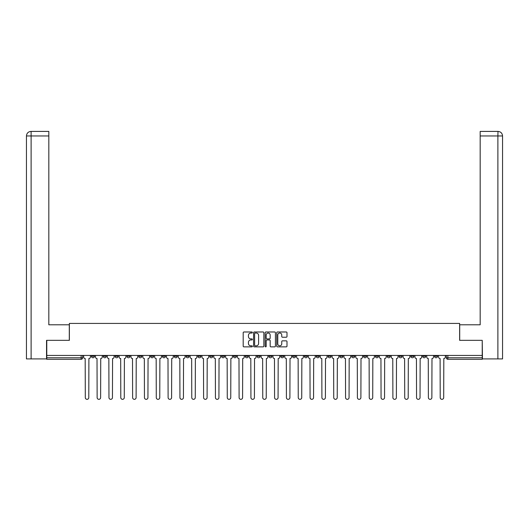 <?xml version="1.0" encoding="UTF-8"?>
<svg xmlns="http://www.w3.org/2000/svg" width="529" height="529" viewBox="0 0 529 529"><rect width="100%" height="100%" fill="white"/><g stroke="black" fill="none" stroke-linecap="round" stroke-linejoin="round"><path stroke-width="0.79" d="M252.366 332.503A0.522 0.522 0 0 0 251.844 331.981L243.935 331.981A0.747 0.747 0 0 0 243.195 332.728L243.195 346.125A0.747 0.747 0 0 0 243.935 346.872L251.844 346.872A0.522 0.522 0 0 0 252.366 346.35A0.522 0.522 0 0 0 251.844 345.827L250.819 345.827A2.381 2.381 0 0 1 248.438 343.447L248.438 342.329A2.381 2.381 0 0 1 250.819 339.949L251.844 339.949A0.522 0.522 0 0 0 252.366 339.426A0.522 0.522 0 0 0 251.844 338.904L250.819 338.904A2.381 2.381 0 0 1 248.438 336.523L248.438 335.406A2.381 2.381 0 0 1 250.819 333.025L251.844 333.025A0.522 0.522 0 0 0 252.366 332.503M410.861 355.428L410.861 356.262L413.896 356.262A1.514 1.514 0 0 1 412.382 357.776A1.514 1.514 0 0 1 410.861 356.262L410.861 355.428M399.031 355.428L399.031 356.262L402.066 356.262A1.514 1.514 0 0 1 400.552 357.776A1.514 1.514 0 0 1 399.031 356.262L399.031 355.428M328.053 355.428L328.053 356.262L331.081 356.262A1.514 1.514 0 0 1 329.567 357.776A1.514 1.514 0 0 1 328.053 356.262L328.053 355.428M316.223 355.428L316.223 356.262L319.252 356.262A1.514 1.514 0 0 1 317.737 357.776A1.514 1.514 0 0 1 316.223 356.262L316.223 355.428M304.387 355.428L304.387 356.262L307.422 356.262A1.514 1.514 0 0 1 305.907 357.776A1.514 1.514 0 0 1 304.387 356.262L304.387 355.428M280.727 355.428L280.727 356.262L283.762 356.262A1.514 1.514 0 0 1 282.248 357.776A1.514 1.514 0 0 1 280.727 356.262L280.727 355.428M257.068 356.262L257.068 355.428L257.068 356.262A1.514 1.514 0 0 0 258.582 357.776A1.514 1.514 0 0 1 257.068 356.262L260.103 356.262A1.514 1.514 0 0 1 258.582 357.776A1.514 1.514 0 0 0 260.103 356.262L260.103 355.428L260.103 356.262M245.238 356.262L245.238 355.428L245.238 356.262A1.514 1.514 0 0 0 246.752 357.776A1.514 1.514 0 0 1 245.238 356.262L248.273 356.262A1.514 1.514 0 0 1 246.752 357.776M233.408 356.262L233.408 355.428L233.408 356.262A1.514 1.514 0 0 0 234.922 357.776A1.514 1.514 0 0 1 233.408 356.262L236.443 356.262A1.514 1.514 0 0 1 234.922 357.776A1.514 1.514 0 0 0 236.443 356.262L236.443 355.428L236.443 356.262M221.578 355.428L221.578 356.262L224.613 356.262A1.514 1.514 0 0 1 223.093 357.776A1.514 1.514 0 0 1 221.578 356.262L221.578 355.428M209.749 355.428L209.749 356.262L212.777 356.262A1.514 1.514 0 0 1 211.263 357.776A1.514 1.514 0 0 1 209.749 356.262L209.749 355.428M197.919 355.428L197.919 356.262L200.947 356.262A1.514 1.514 0 0 1 199.433 357.776A1.514 1.514 0 0 1 197.919 356.262L197.919 355.428M186.082 356.262L186.082 355.428L186.082 356.262A1.514 1.514 0 0 0 187.603 357.776A1.514 1.514 0 0 1 186.082 356.262L189.118 356.262A1.514 1.514 0 0 1 187.603 357.776M162.423 356.262L162.423 355.428L162.423 356.262A1.514 1.514 0 0 0 163.944 357.776A1.514 1.514 0 0 1 162.423 356.262L165.458 356.262A1.514 1.514 0 0 1 163.944 357.776A1.514 1.514 0 0 0 165.458 356.262L165.458 355.428L165.458 356.262M150.593 356.262L150.593 355.428L150.593 356.262A1.514 1.514 0 0 0 152.114 357.776A1.514 1.514 0 0 1 150.593 356.262L153.628 356.262A1.514 1.514 0 0 1 152.114 357.776A1.514 1.514 0 0 0 153.628 356.262L153.628 355.428L153.628 356.262M138.763 356.262L138.763 355.428L138.763 356.262A1.514 1.514 0 0 0 140.278 357.776A1.514 1.514 0 0 1 138.763 356.262L141.798 356.262A1.514 1.514 0 0 1 140.278 357.776A1.514 1.514 0 0 0 141.798 356.262L141.798 355.428L141.798 356.262M126.934 356.262L126.934 355.428L126.934 356.262A1.514 1.514 0 0 0 128.448 357.776A1.514 1.514 0 0 1 126.934 356.262L129.969 356.262A1.514 1.514 0 0 1 128.448 357.776M115.104 356.262L115.104 355.428L115.104 356.262A1.514 1.514 0 0 0 116.618 357.776A1.514 1.514 0 0 1 115.104 356.262L118.139 356.262A1.514 1.514 0 0 1 116.618 357.776A1.514 1.514 0 0 0 118.139 356.262L118.139 355.428L118.139 356.262M103.274 356.262L103.274 355.428L103.274 356.262A1.514 1.514 0 0 0 104.788 357.776A1.514 1.514 0 0 1 103.274 356.262L106.303 356.262A1.514 1.514 0 0 1 104.788 357.776A1.514 1.514 0 0 0 106.303 356.262L106.303 355.428L106.303 356.262M286.255 337.231A0.747 0.747 0 0 0 286.996 336.484L286.996 332.728A0.747 0.747 0 0 0 286.255 331.981L277.474 331.981A0.747 0.747 0 0 0 276.727 332.728L276.727 346.125A0.747 0.747 0 0 0 277.474 346.872L286.255 346.872A0.747 0.747 0 0 0 286.996 346.125L286.996 341.582A0.747 0.747 0 0 0 286.255 340.841L282.493 340.841A0.747 0.747 0 0 0 281.752 341.582L281.752 343.837A1.99 1.99 0 0 1 279.762 345.827A1.99 1.99 0 0 1 277.771 343.837L277.771 335.016A1.99 1.99 0 0 1 279.762 333.025A1.99 1.99 0 0 1 281.752 335.016L281.752 336.484A0.747 0.747 0 0 0 282.493 337.231L286.255 337.231M31.112 358.913L26.45 358.913L26.45 135.96C26.714 133.196 28.235 131.681 30.999 131.41L48.82 131.41L48.82 135.96L31.112 135.96L31.112 358.913L46.545 358.913L46.545 340.339L69.372 340.339L69.372 323.424L459.628 323.424L459.628 340.339L482.223 340.339L482.223 355.428L46.777 355.428L46.777 357.776L82.643 357.776L82.643 355.428M46.777 340.339L46.777 355.428M263.845 332.728A0.747 0.747 0 0 0 263.105 331.981L254.323 331.981A0.747 0.747 0 0 0 253.576 332.728L253.576 346.125A0.747 0.747 0 0 0 254.323 346.872L263.105 346.872A0.747 0.747 0 0 0 263.845 346.125L263.845 332.728M265.895 331.981L274.677 331.981A0.747 0.747 0 0 1 275.424 332.728L275.424 346.125A0.747 0.747 0 0 1 274.677 346.872L270.921 346.872A0.747 0.747 0 0 1 270.174 346.125L270.174 340.689A0.747 0.747 0 0 0 269.433 339.949L266.94 339.949A0.747 0.747 0 0 0 266.193 340.689L266.193 346.35A0.522 0.522 0 0 1 265.67 346.872A0.522 0.522 0 0 1 265.155 346.35L265.155 332.728A0.747 0.747 0 0 1 265.895 331.981M446.357 355.428L446.357 357.776L482.223 357.776L482.223 359.297L447.871 359.297A1.514 1.514 0 0 1 446.357 357.776M482.223 355.428L482.223 357.776M82.643 357.776A1.514 1.514 0 0 1 81.129 359.297L46.777 359.297L46.777 357.776M437.556 355.428L437.556 356.262A1.514 1.514 0 0 1 436.041 357.776A1.514 1.514 0 0 1 434.527 356.262L437.556 356.262M434.527 355.428L434.527 356.262M425.726 355.428L425.726 356.262A1.514 1.514 0 0 1 424.212 357.776A1.514 1.514 0 0 1 422.697 356.262L425.726 356.262M422.697 355.428L422.697 356.262M413.896 355.428L413.896 356.262M402.066 355.428L402.066 356.262L402.066 355.428M390.237 355.428L390.237 356.262A1.514 1.514 0 0 1 388.722 357.776A1.514 1.514 0 0 1 387.202 356.262L390.237 356.262M387.202 355.428L387.202 356.262M378.407 355.428L378.407 356.262A1.514 1.514 0 0 1 376.886 357.776A1.514 1.514 0 0 1 375.372 356.262L378.407 356.262M375.372 355.428L375.372 356.262M366.577 355.428L366.577 356.262A1.514 1.514 0 0 1 365.056 357.776A1.514 1.514 0 0 1 363.542 356.262L366.577 356.262M363.542 355.428L363.542 356.262M354.747 355.428L354.747 356.262A1.514 1.514 0 0 1 353.227 357.776A1.514 1.514 0 0 1 351.712 356.262L354.747 356.262M351.712 355.428L351.712 356.262M342.918 355.428L342.918 356.262A1.514 1.514 0 0 1 341.397 357.776A1.514 1.514 0 0 1 339.882 356.262L342.918 356.262M339.882 355.428L339.882 356.262M331.081 355.428L331.081 356.262A1.514 1.514 0 0 1 329.567 357.776M319.252 355.428L319.252 356.262M307.422 356.262L307.422 355.428L307.422 356.262A1.514 1.514 0 0 1 305.907 357.776M295.592 355.428L295.592 356.262A1.514 1.514 0 0 1 294.078 357.776A1.514 1.514 0 0 1 292.557 356.262A1.514 1.514 0 0 0 294.078 357.776A1.514 1.514 0 0 0 295.592 356.262L292.557 356.262L292.557 355.428M283.762 356.262L283.762 355.428L283.762 356.262A1.514 1.514 0 0 1 282.248 357.776M271.932 355.428L271.932 356.262A1.514 1.514 0 0 1 270.418 357.776A1.514 1.514 0 0 1 268.897 356.262A1.514 1.514 0 0 0 270.418 357.776M268.897 355.428L268.897 356.262L271.932 356.262M248.273 355.428L248.273 356.262L248.273 355.428M224.613 356.262L224.613 355.428L224.613 356.262A1.514 1.514 0 0 1 223.093 357.776M212.777 356.262L212.777 355.428L212.777 356.262A1.514 1.514 0 0 1 211.263 357.776M200.947 356.262L200.947 355.428L200.947 356.262A1.514 1.514 0 0 1 199.433 357.776M189.118 355.428L189.118 356.262L189.118 355.428M177.288 356.262L177.288 355.428L177.288 356.262A1.514 1.514 0 0 1 175.773 357.776A1.514 1.514 0 0 1 174.253 356.262L177.288 356.262A1.514 1.514 0 0 1 175.773 357.776M174.253 355.428L174.253 356.262M129.969 355.428L129.969 356.262L129.969 355.428M94.473 355.428L94.473 356.262A1.514 1.514 0 0 1 92.959 357.776A1.514 1.514 0 0 1 91.444 356.262A1.514 1.514 0 0 0 92.959 357.776A1.514 1.514 0 0 0 94.473 356.262L94.473 355.428M91.444 355.428L91.444 356.262L94.473 356.262M255.137 333.025A0.522 0.522 0 0 0 254.621 333.548L254.621 345.305A0.522 0.522 0 0 0 255.137 345.827L256.221 345.827A2.381 2.381 0 0 0 258.602 343.447L258.602 335.406A2.381 2.381 0 0 0 256.221 333.025L255.137 333.025M270.174 335.055A1.99 1.99 0 0 0 268.183 333.065A1.99 1.99 0 0 0 266.193 335.055L266.193 338.163A0.747 0.747 0 0 0 266.94 338.904L269.433 338.904A0.747 0.747 0 0 0 270.174 338.163L270.174 335.055M83.668 357.022L83.668 355.428L83.668 357.022A1.514 1.514 48.4 0 0 85.182 358.536L85.301 397.59A1.746 1.746 48.4 0 0 87.04 399.335A1.746 1.746 48.4 0 0 88.786 397.59L88.898 358.536A1.514 1.514 48.4 0 0 90.419 357.022L90.419 355.428M85.182 358.536L85.301 397.59M88.786 397.59L88.898 358.536M95.498 357.022L95.498 355.428L95.498 357.022A1.514 1.514 48.4 0 0 97.019 358.536L97.131 397.59A1.746 1.746 48.4 0 0 98.877 399.335A1.746 1.746 48.4 0 0 100.616 397.59L100.735 358.536A1.514 1.514 48.4 0 0 102.249 357.022L102.249 355.428M107.327 357.022L107.327 355.428L107.327 357.022A1.514 1.514 48.4 0 0 108.848 358.536L108.961 397.59A1.746 1.746 48.4 0 0 110.706 399.335A1.746 1.746 48.4 0 0 112.446 397.59L112.565 358.536A1.514 1.514 48.4 0 0 114.079 357.022L114.079 355.428M69.299 340.339L69.299 324.793L48.82 324.793L48.82 135.96M31.112 131.41L31.112 135.96L26.45 135.96L26.45 313.413L26.45 135.96C26.721 133.196 28.235 131.675 30.993 131.41M459.701 340.339L459.701 324.793L480.18 324.793L480.18 131.41L497.994 131.41L497.888 135.96L480.18 135.96M502.55 313.413L502.55 135.96L502.55 358.913L482.455 358.913L482.223 340.339M497.888 358.913L497.888 135.96L502.55 135.96C502.279 133.196 500.765 131.675 498.007 131.41M97.019 358.536L97.131 397.59M100.616 397.59L100.735 358.536M108.848 358.536L108.961 397.59M112.446 397.59L112.565 358.536M119.157 357.022L119.157 355.428L119.157 357.022A1.514 1.514 48.4 0 0 120.678 358.536L120.791 397.59A1.746 1.746 48.4 0 0 122.536 399.335A1.746 1.746 48.4 0 0 124.282 397.59L124.394 358.536A1.514 1.514 48.4 0 0 125.909 357.022L125.909 355.428M130.987 357.022L130.987 355.428L130.987 357.022A1.514 1.514 48.4 0 0 132.508 358.536L132.62 397.59A1.746 1.746 48.4 0 0 134.366 399.335A1.746 1.746 48.4 0 0 136.112 397.59L136.224 358.536A1.514 1.514 48.4 0 0 137.738 357.022L137.738 355.428M142.823 357.022L142.823 355.428L142.823 357.022A1.514 1.514 48.4 0 0 144.338 358.536L144.45 397.59A1.746 1.746 48.4 0 0 146.196 399.335A1.746 1.746 48.4 0 0 147.941 397.59L148.054 358.536A1.514 1.514 48.4 0 0 149.568 357.022L149.568 355.428M120.678 358.536L120.791 397.59M124.282 397.59L124.394 358.536M132.508 358.536L132.62 397.59M136.112 397.59L136.224 358.536M144.338 358.536L144.45 397.59M147.941 397.59L148.054 358.536M154.653 357.022L154.653 355.428L154.653 357.022A1.514 1.514 48.4 0 0 156.167 358.536L156.28 397.59A1.746 1.746 48.4 0 0 158.026 399.335A1.746 1.746 48.4 0 0 159.771 397.59L159.884 358.536A1.514 1.514 48.4 0 0 161.398 357.022L161.398 355.428M156.167 358.536L156.28 397.59M159.771 397.59L159.884 358.536M166.483 357.022L166.483 355.428L166.483 357.022A1.514 1.514 48.4 0 0 167.997 358.536L168.11 397.59A1.746 1.746 48.4 0 0 169.855 399.335A1.746 1.746 48.4 0 0 171.601 397.59L171.713 358.536A1.514 1.514 48.4 0 0 173.234 357.022L173.234 355.428M167.997 358.536L168.11 397.59M171.601 397.59L171.713 358.536M178.313 357.022L178.313 355.428L178.313 357.022A1.514 1.514 48.4 0 0 179.827 358.536L179.939 397.59A1.746 1.746 48.4 0 0 181.685 399.335A1.746 1.746 48.4 0 0 183.431 397.59L183.543 358.536A1.514 1.514 48.4 0 0 185.064 357.022L185.064 355.428M179.827 358.536L179.939 397.59M183.431 397.59L183.543 358.536M190.142 357.022L190.142 355.428L190.142 357.022A1.514 1.514 48.4 0 0 191.657 358.536L191.776 397.59A1.746 1.746 48.4 0 0 193.515 399.335A1.746 1.746 48.4 0 0 195.261 397.59L195.373 358.536A1.514 1.514 48.4 0 0 196.894 357.022L196.894 355.428M191.657 358.536L191.776 397.59M195.261 397.59L195.373 358.536M201.972 357.022L201.972 355.428L201.972 357.022A1.514 1.514 48.4 0 0 203.486 358.536L203.605 397.59A1.746 1.746 48.4 0 0 205.345 399.335A1.746 1.746 48.4 0 0 207.09 397.59L207.203 358.536A1.514 1.514 48.4 0 0 208.724 357.022L208.724 355.428M203.486 358.536L203.605 397.59M207.09 397.59L207.203 358.536M213.802 357.022L213.802 355.428L213.802 357.022A1.514 1.514 48.4 0 0 215.323 358.536L215.435 397.59A1.746 1.746 48.4 0 0 217.181 399.335A1.746 1.746 48.4 0 0 218.92 397.59L219.039 358.536A1.514 1.514 48.4 0 0 220.553 357.022L220.553 355.428M215.323 358.536L215.435 397.59M218.92 397.59L219.039 358.536M225.632 357.022L225.632 355.428L225.632 357.022A1.514 1.514 48.4 0 0 227.153 358.536L227.265 397.59A1.746 1.746 48.4 0 0 229.011 399.335A1.746 1.746 48.4 0 0 230.75 397.59L230.869 358.536A1.514 1.514 48.4 0 0 232.383 357.022L232.383 355.428M227.153 358.536L227.265 397.59M230.75 397.59L230.869 358.536M237.461 357.022L237.461 355.428L237.461 357.022A1.514 1.514 48.4 0 0 238.982 358.536L239.095 397.59A1.746 1.746 48.4 0 0 240.84 399.335A1.746 1.746 48.4 0 0 242.586 397.59L242.699 358.536A1.514 1.514 48.4 0 0 244.213 357.022L244.213 355.428M238.982 358.536L239.095 397.59M242.586 397.59L242.699 358.536M249.298 357.022L249.298 355.428L249.298 357.022A1.514 1.514 48.4 0 0 250.812 358.536L250.925 397.59A1.746 1.746 48.4 0 0 252.67 399.335A1.746 1.746 48.4 0 0 254.416 397.59L254.528 358.536A1.514 1.514 48.4 0 0 256.043 357.022L256.043 355.428M250.812 358.536L250.925 397.59M254.416 397.59L254.528 358.536M261.128 357.022L261.128 355.428L261.128 357.022A1.514 1.514 48.4 0 0 262.642 358.536L262.754 397.59A1.746 1.746 48.4 0 0 264.5 399.335A1.746 1.746 48.4 0 0 266.246 397.59L266.358 358.536A1.514 1.514 48.4 0 0 267.872 357.022L267.872 355.428M262.642 358.536L262.754 397.59M266.246 397.59L266.358 358.536M272.957 357.022L272.957 355.428L272.957 357.022A1.514 1.514 48.4 0 0 274.472 358.536L274.584 397.59A1.746 1.746 48.4 0 0 276.33 399.335A1.746 1.746 48.4 0 0 278.075 397.59L278.188 358.536A1.514 1.514 48.4 0 0 279.702 357.022L279.702 355.428M274.472 358.536L274.584 397.59M278.075 397.59L278.188 358.536M284.787 357.022L284.787 355.428L284.787 357.022A1.514 1.514 48.4 0 0 286.301 358.536L286.414 397.59A1.746 1.746 48.4 0 0 288.16 399.335A1.746 1.746 48.4 0 0 289.905 397.59L290.018 358.536A1.514 1.514 48.4 0 0 291.539 357.022L291.539 355.428M286.301 358.536L286.414 397.59M289.905 397.59L290.018 358.536M296.617 357.022L296.617 355.428L296.617 357.022A1.514 1.514 48.4 0 0 298.131 358.536L298.25 397.59A1.746 1.746 48.4 0 0 299.989 399.335A1.746 1.746 48.4 0 0 301.735 397.59L301.847 358.536A1.514 1.514 48.4 0 0 303.368 357.022L303.368 355.428M298.131 358.536L298.25 397.59M301.735 397.59L301.847 358.536M308.447 357.022L308.447 355.428L308.447 357.022A1.514 1.514 48.4 0 0 309.961 358.536L310.08 397.59A1.746 1.746 48.4 0 0 311.819 399.335A1.746 1.746 48.4 0 0 313.565 397.59L313.677 358.536A1.514 1.514 48.4 0 0 315.198 357.022L315.198 355.428M309.961 358.536L310.08 397.59M313.565 397.59L313.677 358.536M320.276 357.022L320.276 355.428L320.276 357.022A1.514 1.514 48.4 0 0 321.797 358.536L321.91 397.59A1.746 1.746 48.4 0 0 323.655 399.335A1.746 1.746 48.4 0 0 325.395 397.59L325.514 358.536A1.514 1.514 48.4 0 0 327.028 357.022L327.028 355.428M321.797 358.536L321.91 397.59M325.395 397.59L325.514 358.536M332.106 357.022L332.106 355.428L332.106 357.022A1.514 1.514 48.4 0 0 333.627 358.536L333.739 397.59A1.746 1.746 48.4 0 0 335.485 399.335A1.746 1.746 48.4 0 0 337.224 397.59L337.343 358.536A1.514 1.514 48.4 0 0 338.858 357.022L338.858 355.428M333.627 358.536L333.739 397.59M337.224 397.59L337.343 358.536M343.936 357.022L343.936 355.428L343.936 357.022A1.514 1.514 48.4 0 0 345.457 358.536L345.569 397.59A1.746 1.746 48.4 0 0 347.315 399.335A1.746 1.746 48.4 0 0 349.061 397.59L349.173 358.536A1.514 1.514 48.4 0 0 350.687 357.022L350.687 355.428M345.457 358.536L345.569 397.59M349.061 397.59L349.173 358.536M355.766 357.022L355.766 355.428L355.766 357.022A1.514 1.514 48.4 0 0 357.287 358.536L357.399 397.59A1.746 1.746 48.4 0 0 359.145 399.335A1.746 1.746 48.4 0 0 360.89 397.59L361.003 358.536A1.514 1.514 48.4 0 0 362.517 357.022L362.517 355.428M357.287 358.536L357.399 397.59M360.89 397.59L361.003 358.536M367.602 357.022L367.602 355.428L367.602 357.022A1.514 1.514 48.4 0 0 369.116 358.536L369.229 397.59A1.746 1.746 48.4 0 0 370.974 399.335A1.746 1.746 48.4 0 0 372.72 397.59L372.833 358.536A1.514 1.514 48.4 0 0 374.347 357.022L374.347 355.428M369.116 358.536L369.229 397.59M372.72 397.59L372.833 358.536M379.432 357.022L379.432 355.428L379.432 357.022A1.514 1.514 48.4 0 0 380.946 358.536L381.059 397.59A1.746 1.746 48.4 0 0 382.804 399.335A1.746 1.746 48.4 0 0 384.55 397.59L384.662 358.536A1.514 1.514 48.4 0 0 386.177 357.022L386.177 355.428M380.946 358.536L381.059 397.59M384.55 397.59L384.662 358.536M391.262 357.022L391.262 355.428L391.262 357.022A1.514 1.514 48.4 0 0 392.776 358.536L392.888 397.59A1.746 1.746 48.4 0 0 394.634 399.335A1.746 1.746 48.4 0 0 396.38 397.59L396.492 358.536A1.514 1.514 48.4 0 0 398.013 357.022L398.013 355.428M392.776 358.536L392.888 397.59M396.38 397.59L396.492 358.536M403.091 357.022L403.091 355.428L403.091 357.022A1.514 1.514 48.4 0 0 404.606 358.536L404.718 397.59A1.746 1.746 48.4 0 0 406.464 399.335A1.746 1.746 48.4 0 0 408.209 397.59L408.322 358.536A1.514 1.514 48.4 0 0 409.843 357.022L409.843 355.428M404.606 358.536L404.718 397.59M408.209 397.59L408.322 358.536M414.921 357.022L414.921 355.428L414.921 357.022A1.514 1.514 48.4 0 0 416.435 358.536L416.554 397.59A1.746 1.746 48.4 0 0 418.294 399.335A1.746 1.746 48.4 0 0 420.039 397.59L420.152 358.536A1.514 1.514 48.4 0 0 421.673 357.022L421.673 355.428M416.435 358.536L416.554 397.59M420.039 397.59L420.152 358.536M426.751 357.022L426.751 355.428L426.751 357.022A1.514 1.514 48.4 0 0 428.265 358.536L428.384 397.59A1.746 1.746 48.4 0 0 430.123 399.335A1.746 1.746 48.4 0 0 431.869 397.59L431.981 358.536A1.514 1.514 48.4 0 0 433.502 357.022L433.502 355.428M428.265 358.536L428.384 397.59M431.869 397.59L431.981 358.536M438.581 357.022L438.581 355.428L438.581 357.022A1.514 1.514 48.4 0 0 440.102 358.536L440.214 397.59A1.746 1.746 48.4 0 0 441.96 399.335A1.746 1.746 48.4 0 0 443.699 397.59L443.818 358.536A1.514 1.514 48.4 0 0 445.332 357.022L445.332 355.428M440.102 358.536L440.214 397.59M443.699 397.59L443.818 358.536M81.129 355.428L81.129 359.297M447.871 355.428L447.871 359.297M26.45 135.96L26.45 313.413"/></g></svg>
